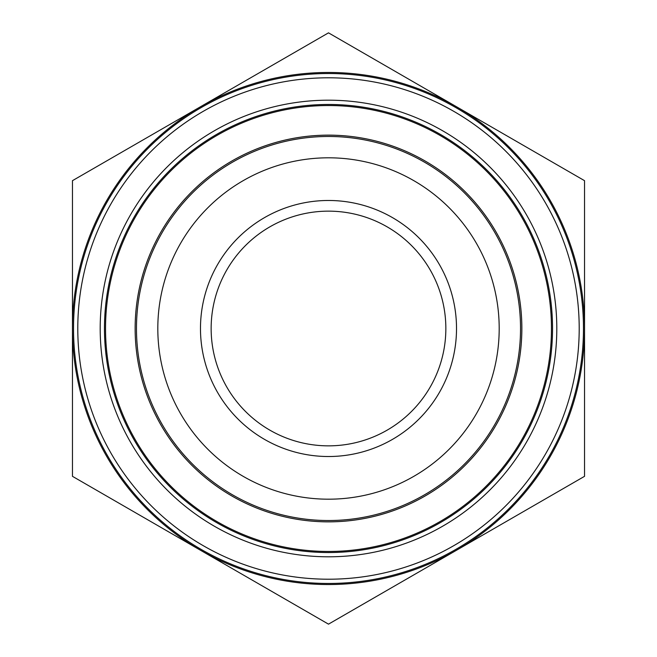<?xml version="1.0" encoding="UTF-8"?>
<svg xmlns="http://www.w3.org/2000/svg" width="657" height="657" viewBox="0 0 657 657"><rect width="100%" height="100%" fill="white"/><g stroke="black" fill="none" stroke-linecap="round" stroke-linejoin="round"><path stroke-width="0.99" d="M584.541 180.675L584.541 476.325L456.516 550.238A256.041 256.041 0 0 0 456.516 106.763L584.541 180.675M328.5 32.85L456.516 106.763A256.041 256.041 0 0 0 200.484 106.763L328.5 32.85M72.459 180.675L200.484 106.763A256.041 256.041 0 0 0 72.459 328.5L72.459 180.675M72.459 476.325L72.459 328.5A256.041 256.041 0 0 0 456.516 550.238L328.5 624.15L72.459 476.325M445.848 328.5A117.348 117.348 0 0 1 269.822 430.13A117.348 117.348 0 0 1 269.822 226.87A117.348 117.348 0 0 1 445.848 328.5M456.516 328.5A128.016 128.016 0 0 0 264.492 217.631A128.016 128.016 0 0 0 264.492 439.369A128.016 128.016 0 0 0 456.516 328.5M499.197 328.5A170.697 170.697 0 0 1 243.156 476.325A170.697 170.697 0 0 1 243.156 180.675A170.697 170.697 0 0 1 499.197 328.5M520.533 328.5A192.033 192.033 0 0 0 162.197 232.488A192.033 192.033 0 0 0 278.798 513.988A192.033 192.033 0 0 0 520.533 328.5M134.48 216.482A224.037 224.037 0 0 1 522.52 216.482A224.037 224.037 0 0 1 328.5 552.537A224.037 224.037 0 0 1 134.48 216.482M130.784 214.346A228.299 228.299 0 0 0 328.5 556.799A228.299 228.299 0 0 0 526.216 214.346A228.299 228.299 0 0 0 130.784 214.346M579.203 328.5A250.703 250.703 0 0 1 203.144 545.622A250.703 250.703 0 0 1 203.144 111.386A250.703 250.703 0 0 1 579.203 328.5M583.473 328.5A254.973 254.973 0 0 0 201.009 107.682A254.973 254.973 0 0 0 201.009 549.309A254.973 254.973 0 0 0 583.473 328.5M318.308 135.408A193.363 193.363 0 0 1 500.815 416.226A193.363 193.363 0 0 1 166.369 433.866A193.363 193.363 0 0 1 318.308 135.408M316.756 105.843A222.969 222.969 0 0 1 527.201 429.653A222.969 222.969 0 0 1 141.542 450.004A222.969 222.969 0 0 1 316.756 105.843"/></g></svg>
